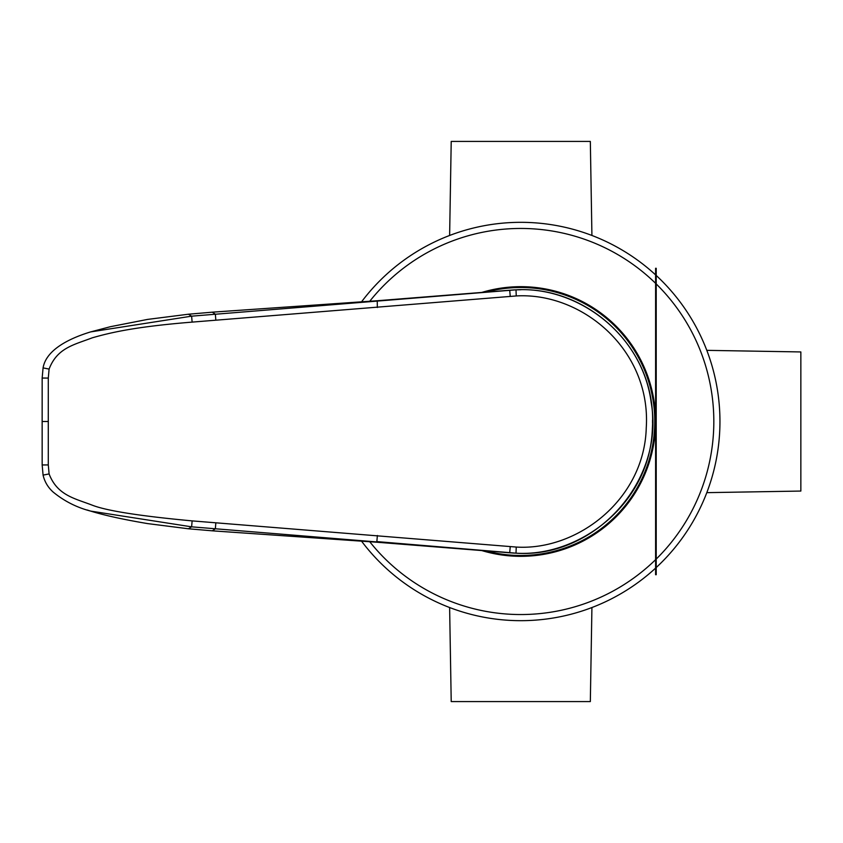 <?xml version="1.0" encoding="UTF-8"?>
<svg xmlns="http://www.w3.org/2000/svg" width="843" height="843" viewBox="0 0 843 843"><rect width="100%" height="100%" fill="white"/><g stroke="black" fill="none" stroke-linecap="round" stroke-linejoin="round"><path stroke-width="1.26" d="M655.601 274.892A199.18 199.18 0 0 0 361.584 301.794M361.584 541.206A199.18 199.18 0 0 0 655.601 568.108M656.212 567.539A199.18 199.18 0 0 0 656.212 275.461M87.092 509.973L90.623 511.09L191.614 526.833L508.93 552.723M192.13 520.89L516.232 547.054C577.35 550.922 644.315 499.477 646.254 427.833C651.281 350.193 582.387 292.11 516.232 295.946L192.13 322.11C134.996 326.747 110.675 332.564 92.361 337.79C73.921 344.84 57.208 347.832 49.094 369.076L48.293 378.064L48.283 421.5L48.293 464.936L49.094 473.924C57.303 495.399 74.605 498.371 92.277 505.189C106.639 510.795 139.927 516.032 192.13 520.89L191.614 526.833L188.379 528.782L147.62 523.598L188.4 528.772L212.278 530.816L377.221 542.249L508.15 552.66M377.369 535.495L376.853 541.596L516.011 553.177C580.11 557.223 650.343 503.271 652.377 428.149C657.645 346.715 585.4 285.798 516.011 289.823L191.614 316.167L90.623 331.91L110.444 326.694L147.609 319.402L188.4 314.228L147.609 319.402M377.327 307.516L377.232 300.74L212.278 312.184L188.4 314.228L191.614 316.167L192.13 322.11M508.15 290.34L377.243 300.751L212.257 312.173L215.355 314.186L215.829 320.15M514.441 289.887L508.656 290.298M508.656 552.702L514.441 553.113M520.932 289.739L514.599 289.876M652.535 420.12L652.535 423.028M449.625 235.46L451.216 141.424L590.332 141.424L591.923 235.46M706.813 350.351L800.85 351.942L800.85 491.058L706.813 492.649M449.625 607.54L451.216 701.576L590.332 701.576L591.923 607.54M520.774 556.327A134.827 134.827 0 0 1 481.911 550.605A134.827 134.827 0 0 0 655.601 421.5A134.827 134.827 0 0 0 481.911 292.395A134.827 134.827 0 0 1 520.774 286.673M655.601 268.285L655.601 574.715L656.212 574.715L656.212 268.285L655.601 268.285M655.601 283.332A193.047 193.047 0 0 0 369.761 301.246M369.761 541.754A193.047 193.047 0 0 0 655.601 559.668M656.212 559.067A193.047 193.047 0 0 0 656.212 283.933M377.211 542.249L212.257 530.827L215.355 528.814L215.829 522.85M188.379 528.782L212.236 530.816M212.278 312.184L188.379 314.218M510.226 546.685L509.72 552.797L516.011 553.177C595.179 558.646 665.18 480.615 651.165 402.511C643.167 337.758 581.154 286.051 516.011 289.823L507.37 290.403M516.232 547.054L516.011 553.177M49.094 473.924L43.077 475.115C44.647 481.806 48.009 487.454 53.162 492.07C64.205 501.132 76.692 507.465 90.623 511.09C104.585 515.379 123.584 519.551 147.62 523.598M48.293 464.936L42.161 464.946L43.077 475.115M48.283 421.5L42.15 421.5L42.161 464.946M48.293 378.064L42.161 378.054L42.15 421.5M49.094 369.076L43.077 367.885L42.161 378.054M510.226 296.314L509.72 290.203M516.232 295.946L516.011 289.823M486.126 292.068A133.995 133.995 0 0 1 654.769 421.5A133.995 133.995 0 0 1 486.126 550.932M377.232 300.74L508.93 290.277M509.72 552.797L507.37 552.597M90.623 331.91C66.924 339.139 45.986 350.741 43.077 367.885"/></g></svg>
